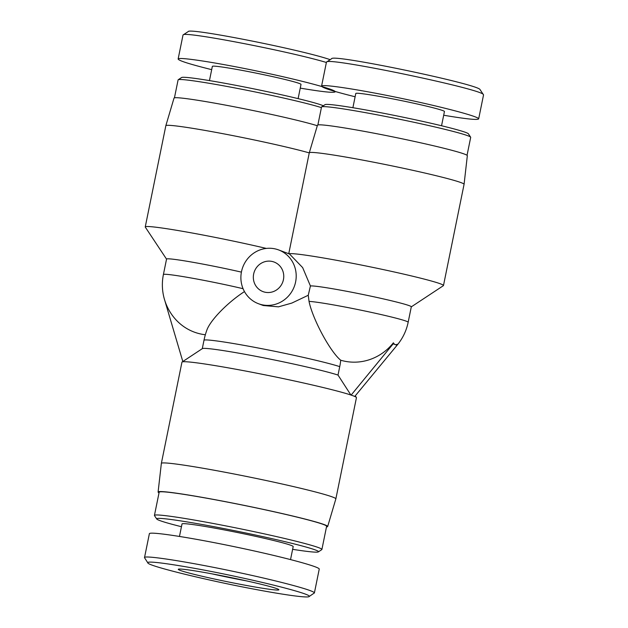 <?xml version="1.0" encoding="UTF-8"?>
<svg xmlns="http://www.w3.org/2000/svg" width="628" height="628" viewBox="0 0 628 628"><rect width="100%" height="100%" fill="white"/><g stroke="black" fill="none" stroke-linecap="round" stroke-linejoin="round"><path stroke-width="0.94" d="M283.432 279.641A15.794 15.127 110.5 0 1 263.014 291.62A15.794 15.127 110.5 0 1 254.371 271.524A15.794 15.127 110.5 0 1 274.083 262.033A15.794 15.127 110.5 0 1 283.432 279.641M182.819 361.524L164.654 300.051M243.067 288.699A51.7 2.426 11.5 0 0 190.857 277.937A51.7 2.426 11.5 0 0 163.406 274.538A51.7 51.7 0 0 0 174.804 318.482A51.198 49.039 -69.5 0 0 205.348 334.755M338.013 375.065A71.804 3.368 -168.5 0 0 261.358 357.379A71.804 3.368 -168.5 0 0 202.373 348.611L182.081 362.011A89.035 4.176 -168.5 0 1 256.051 373.048A89.035 4.176 -168.5 0 1 350.887 395.012L353.093 395.789A89.035 4.176 -168.5 0 0 350.887 395.012L338.013 375.065L339.732 366.634A71.804 3.368 -168.5 0 0 261.444 348.626A71.804 3.368 -168.5 0 0 203.982 340.313A71.804 71.804 0 0 1 206.926 329.928A38.363 9.765 -40.8 0 1 244.465 291.588M339.732 366.634A71.443 68.428 -69.5 0 0 340.745 360.229A51.198 49.039 -69.5 0 0 393.387 342.802A25.073 7.112 100.7 0 0 395.114 344.552A25.073 7.112 100.7 0 0 397.249 344.246L397.045 345.274L354.749 396.464A89.035 4.176 -168.5 0 0 353.093 395.789L355.024 396.511M289.539 254.018L302.657 267.606L310.42 285.976L308.254 295.262L309.039 301.401A38.363 7.599 62.8 0 0 322.337 334.394A38.363 7.599 62.8 0 0 340.745 360.229M308.254 295.262L291.816 303.081L278.463 306.849L263.258 305.506L258.485 303.724A28.723 27.506 -69.5 0 0 295.607 281.941A28.723 27.506 -69.5 0 0 278.612 249.928A28.723 27.506 -69.5 0 0 241.804 270.315A28.723 27.506 -69.5 0 0 258.485 303.724M182.081 362.011A89.035 4.176 -168.5 0 0 181.947 362.183L161.357 463.385A89.035 4.176 -168.5 0 0 161.357 463.409L158.099 492.022A86.523 4.058 -168.5 0 0 159.025 492.847M351.162 395.067L393.175 343.83L393.387 342.802M393.175 343.83L397.045 345.274M326.489 526.916A86.523 4.058 -168.5 0 0 327.667 526.523L335.847 498.907A89.035 4.176 -168.5 0 0 335.854 498.891L356.445 397.681A89.035 4.176 -168.5 0 0 356.39 397.469A89.035 4.176 -168.5 0 0 354.749 396.464M163.406 274.538L166.553 259.074A51.7 2.426 11.5 0 1 241.403 272.12M166.538 259.129L145.296 227.116A78.987 3.705 11.5 0 1 145.249 226.928A78.987 3.705 11.5 0 1 186.846 232.054A78.987 3.705 11.5 0 1 266.327 248.421M335.854 498.891A89.035 4.176 -168.5 0 0 332.502 496.999A89.035 4.176 -168.5 0 0 236.921 474.54A89.035 4.176 -168.5 0 0 161.357 463.385M327.667 526.523A86.523 4.058 -168.5 0 0 324.417 524.663A86.523 4.058 -168.5 0 0 231.355 502.808A86.523 4.058 -168.5 0 0 158.099 492.022M397.045 345.259A51.7 51.7 0 0 0 408.161 322.266L411.309 306.802A51.7 2.426 -168.5 0 0 364.209 294.752A51.7 2.426 -168.5 0 0 310.42 285.976M411.301 306.856L443.36 285.685A78.987 3.705 -168.5 0 0 443.478 285.536L464.068 184.326A78.987 3.705 -168.5 0 0 464.076 184.31A78.987 3.705 -168.5 0 0 387.413 164.944A78.987 3.705 -168.5 0 0 309.282 152.816A78.987 3.705 -168.5 0 0 309.274 152.832L288.747 253.72M464.076 184.31L467.334 155.697A76.467 3.587 -168.5 0 0 393.104 136.951A76.467 3.587 -168.5 0 0 317.462 125.208L309.282 152.816M443.478 285.536A78.987 3.705 -168.5 0 0 369.853 266.774A78.987 3.705 -168.5 0 0 288.982 253.806M145.249 226.928L165.839 125.718A78.987 3.705 11.5 0 1 165.839 125.702L174.027 98.094A76.467 3.587 11.5 0 1 233.749 106.682A76.467 3.587 11.5 0 1 317.305 125.726M165.839 125.702A78.987 3.705 11.5 0 1 222.767 133.662A78.987 3.705 11.5 0 1 309.266 152.894M309.031 596.6L314.283 593.005C315.821 590.972 281.587 581.716 240.006 572.807C191.43 562.303 143.796 554.736 144.471 557.617L147.894 562.971C144.534 559.532 190.684 566.739 238.153 577.014C279.366 585.83 313.152 595.101 309.031 596.6C307.469 598.084 284.201 594.857 254.481 589.229C206.91 580.358 148.671 566.064 147.894 562.971M242.4 584.707A51.339 2.41 -168.5 0 0 278.863 589.653A51.339 2.41 -168.5 0 0 229.063 577.179A51.339 2.41 -168.5 0 0 178.352 569.204A51.339 2.41 -168.5 0 0 242.4 584.707M144.511 557.625L149.37 533.721C149.519 531.217 189.774 537.38 235.21 546.87C280.661 556.322 320.06 566.754 319.236 569.125L314.377 593.028M246.474 580.869A47.029 2.206 11.5 0 1 242.102 580.052A47.029 2.206 11.5 0 1 211.605 573.772M181.445 526.711A82.574 3.878 11.5 0 1 156.733 518.995A82.574 3.878 11.5 0 1 238.365 531.461A82.574 3.878 11.5 0 1 318.388 551.879A82.574 3.878 11.5 0 1 292.617 549.327M318.388 551.879L321.764 549.649A85.447 4.011 -168.5 0 0 321.897 549.484A85.447 4.011 -168.5 0 0 238.97 528.517A85.447 4.011 -168.5 0 0 154.433 515.415A85.447 4.011 -168.5 0 0 154.488 515.619L156.733 518.995M179.475 536.406L182.01 523.948A56.724 2.661 11.5 0 1 238.122 532.646A56.724 2.661 11.5 0 1 293.182 546.564L290.536 559.556M154.433 515.415L159.159 492.219A85.447 4.011 11.5 0 1 243.688 505.32A85.447 4.011 11.5 0 1 326.615 526.288L321.897 549.484M326.591 62.031C327.133 56.732 484.188 89.459 483.427 94.702L480.09 89.678C479.839 84.442 332.283 53.694 331.623 58.702L326.591 62.031M443.69 115.238C465.929 118.982 477.586 120.199 478.662 118.896C479.423 116.698 442.983 107.035 400.954 98.282C358.933 89.498 321.709 83.807 321.567 86.13C322.054 87.763 333.24 91.303 355.118 96.767M470.647 137.187L468.402 133.811A73.24 3.438 -168.5 0 0 397.367 116.015A73.24 3.438 -168.5 0 0 325.029 104.641L321.646 106.87A76.114 3.572 11.5 0 1 396.825 118.692A76.114 3.572 11.5 0 1 470.647 137.187A76.114 3.572 11.5 0 1 470.694 137.367L467.044 155.297M317.878 124.948L321.528 107.019A76.114 3.572 11.5 0 1 321.646 106.87M441.547 125.749L444.443 111.533A45.24 2.12 -168.5 0 0 400.538 100.433A45.24 2.12 -168.5 0 0 355.786 93.493L352.897 107.71M330.163 59.668C302.382 49.926 188.604 27.436 188.188 31.596L183.156 34.917C183.274 30.882 289.029 51.237 326.379 62.47M300.255 88.124C322.494 91.869 334.151 93.085 335.226 91.782C335.988 89.584 299.548 79.921 257.519 71.168C215.498 62.384 178.274 56.693 178.132 59.016C178.619 60.649 189.805 64.189 211.683 69.653M323.349 105.747A73.24 3.438 -168.5 0 0 247.526 87.606A73.24 3.438 -168.5 0 0 181.586 77.527L178.203 79.756A76.114 3.572 11.5 0 1 239.975 88.909A76.114 3.572 11.5 0 1 321.403 107.616M174.443 97.835L178.093 79.905A76.114 3.572 11.5 0 1 178.203 79.756M298.112 98.635L301.008 84.419A45.24 2.12 -168.5 0 0 257.103 73.319A45.24 2.12 -168.5 0 0 212.35 66.38L209.454 80.596M408.161 322.266A51.7 2.426 -168.5 0 0 365.198 311.072A51.7 2.426 -168.5 0 0 309.039 301.401M203.982 340.313L202.287 348.673M355.424 396.025L356.39 397.469M289.869 254.136L278.612 249.928M478.662 118.896L483.529 94.961M321.567 86.13L326.434 62.203M178.132 59.016L182.999 35.09"/></g></svg>
